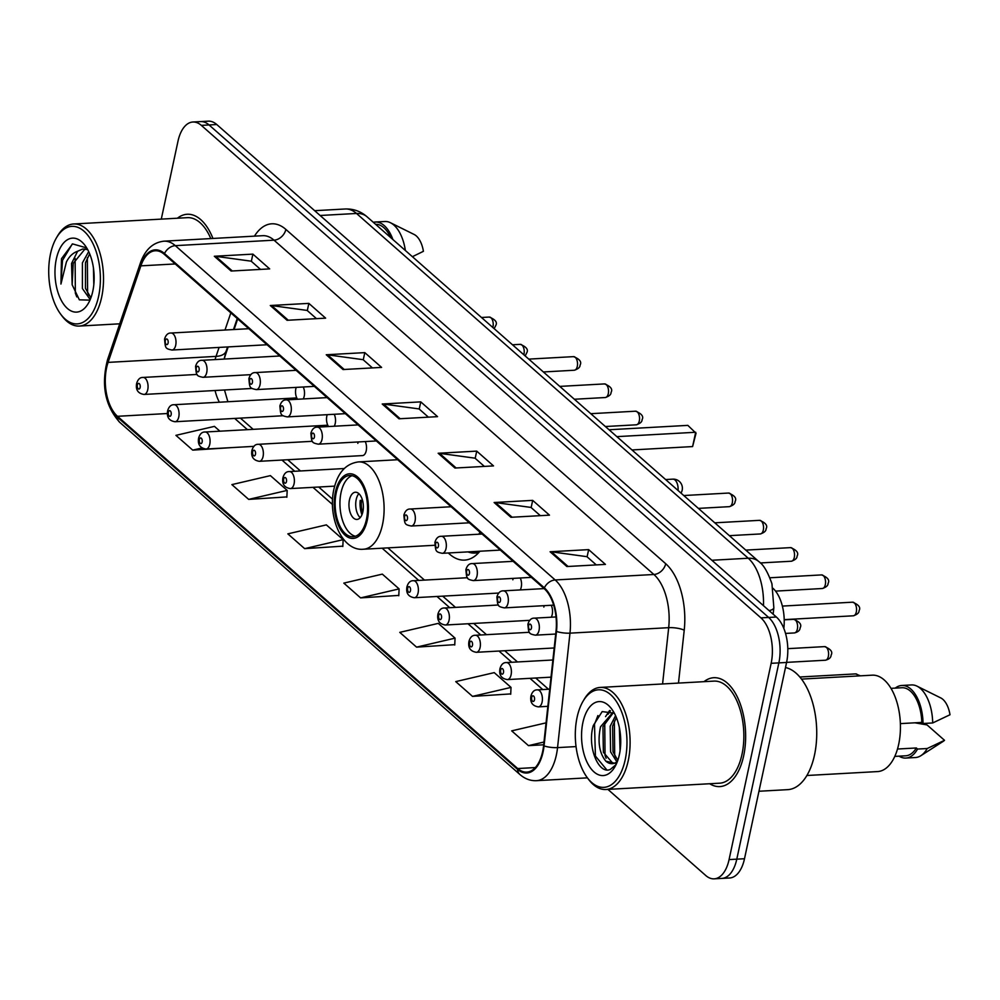<?xml version="1.0" encoding="UTF-8"?>
<svg xmlns="http://www.w3.org/2000/svg" width="1000" height="1000" viewBox="0 0 1000 1000"><rect width="100%" height="100%" fill="white"/><g stroke="black" fill="none" stroke-linecap="round" stroke-linejoin="round"><path stroke-width="1.5" d="M303.225 398.938A8.525 4.487 -93.2 0 0 304.225 396.2A8.525 4.487 -93.2 0 0 303.225 387M296.225 387.388A8.525 4.487 -93.2 0 0 295.825 388.812A8.525 4.487 -93.2 0 0 297.55 399.25M334.225 426.225A8.525 4.487 -93.2 0 0 335.225 423.488A8.525 4.487 -93.2 0 0 334.225 414.288M327.225 414.675A8.525 4.487 -93.2 0 0 326.825 416.1A8.525 4.487 -93.2 0 0 328.55 426.538M312.45 441.3L258.412 444.3A8.525 4.487 86.8 0 1 263.075 456.5A8.525 4.487 86.8 0 1 259.35 461.312L362.5 455.588A8.525 4.487 -93.2 0 0 366.225 450.775A8.525 4.487 -93.2 0 0 365.238 441.562M358.225 441.95A8.525 4.487 -93.2 0 0 357.825 443.387M551.237 617.212A8.525 4.487 -93.2 0 0 552.238 614.475A8.525 4.487 -93.2 0 0 551.237 605.275M544.237 605.662A8.525 4.487 -93.2 0 0 543.837 607.087M520.237 589.925A8.525 4.487 -93.2 0 0 521.237 587.188A8.525 4.487 -93.2 0 0 520.237 577.987M513.237 578.375A8.525 4.487 -93.2 0 0 512.837 579.8M228.162 346.912L225.55 354.613A45.438 23.95 -93.2 0 0 224.237 359.075M237.675 318.913L234.075 329.525M448.325 552.975A60.2 31.725 -93.2 0 0 464.575 560.112A60.2 31.725 -93.2 0 0 479.925 551.225M773.012 588.337A34.075 17.962 86.8 0 1 783.875 628.013L783.825 628.413M607.9 789.388L705.713 875.475A34.075 17.962 -93.2 0 0 714.175 878.838L729.6 877.987A34.075 17.962 -93.2 0 0 744.5 858.737L786.575 662.463A34.075 17.962 -93.2 0 0 776.363 617.025L216.762 124.525A34.075 17.962 -93.2 0 0 208.3 121.163L200.588 121.587A34.075 17.962 -93.2 0 1 209.05 124.95A34.075 17.962 -93.2 0 0 200.588 121.587L192.875 122.013A34.075 17.962 -93.2 0 0 177.975 141.263L161.287 219.112M714.175 878.838A34.075 17.962 -93.2 0 0 729.075 859.587L771.15 663.325L778.863 662.887A34.075 17.962 -93.2 0 0 768.65 617.45L209.05 124.95L768.65 617.45A34.075 17.962 -93.2 0 1 778.863 662.887L736.787 859.163L778.863 662.887L786.575 662.463M721.888 878.413A34.075 17.962 -93.2 0 0 736.787 859.163A34.075 17.962 -93.2 0 1 721.888 878.413M743.675 755.788A54.525 28.737 -93.2 0 0 713.787 677.712A54.525 28.737 -93.2 0 0 704 681.663A54.525 28.737 -93.2 0 1 713.787 677.712A54.525 28.737 -93.2 0 1 743.675 755.788A54.525 28.737 -93.2 0 1 719.837 786.587A54.525 28.737 -93.2 0 0 743.675 755.788M212.938 238.45A54.525 28.737 -93.2 0 0 187.213 214.262A54.525 28.737 -93.2 0 0 177.413 218.225A54.525 28.737 -93.2 0 1 187.213 214.262A54.525 28.737 -93.2 0 1 212.938 238.45M542.638 751.587A36.35 19.15 86.8 0 1 526.737 772.113A36.35 19.15 86.8 0 1 517.712 768.538L117.487 416.3A36.35 19.15 86.8 0 1 108.088 362.388L140.875 265.85A36.35 19.15 86.8 0 1 155.287 250.763A36.35 19.15 86.8 0 1 164.312 254.338L544.175 588.65A36.35 19.15 86.8 0 1 556.013 631.213L543.575 745.662A36.35 19.15 86.8 0 1 542.638 751.587M543.075 751.975A37.262 19.638 -93.2 0 0 544.05 745.913L556.487 631.45A37.262 19.638 -93.2 0 0 544.35 587.837L164.488 253.525A37.262 19.638 -93.2 0 0 140.475 265.325L107.675 361.85A37.262 19.638 -93.2 0 0 117.312 417.113L517.537 769.35A37.262 19.638 -93.2 0 0 543.075 751.975M219.9 431.188L214.438 426.375L175.938 435.35L192.725 450.125L230.912 447.663M248.675 499.387L287.188 490.4L270.4 475.625L231.887 484.613L248.675 499.387L286.875 496.912M304.637 548.638L343.15 539.65L326.362 524.875L287.85 533.862L304.637 548.638L342.825 546.163M472.525 696.388L511.025 687.4L494.237 672.625L455.737 681.612L472.525 696.388L510.712 693.913M416.562 647.138L455.062 638.15L438.275 623.375L399.775 632.362L416.562 647.138L454.75 644.663M360.6 597.888L399.113 588.9L382.325 574.125L343.812 583.112L360.6 597.888L398.787 595.413M709.663 783.737A54.525 28.737 -93.2 0 0 719.837 786.587A54.525 28.737 -93.2 0 1 709.663 783.737M771.15 663.325A34.075 17.962 -93.2 0 0 760.938 617.875L201.337 125.375A34.075 17.962 -93.2 0 0 192.875 122.013M270.287 305.512L308.85 303.375L325.637 318.15L287.075 320.288L270.287 305.512A9.087 6.863 131.4 0 1 271.6 305.562L288.25 320.225M214.325 256.262L252.887 254.125L269.675 268.9L231.112 271.038L214.325 256.262A9.087 6.863 131.4 0 1 215.637 256.312L232.3 270.975M438.162 453.263L476.725 451.125L493.512 465.9L454.95 468.038L438.162 453.263A9.087 6.863 131.4 0 1 439.475 453.312L456.138 467.975M494.125 502.512L532.688 500.375L549.475 515.15L510.913 517.288L494.125 502.512A9.087 6.863 131.4 0 1 495.438 502.562L512.1 517.225M550.087 551.763L588.65 549.625L605.438 564.4L566.875 566.538L550.087 551.763A9.087 6.863 131.4 0 1 551.4 551.812L568.062 566.475M326.25 354.762L364.8 352.625L381.587 367.4L343.038 369.538L326.25 354.762A9.087 6.863 131.4 0 1 327.562 354.812L344.212 369.475M382.212 404.012L420.763 401.875L437.55 416.65L399 418.787L382.212 404.012A9.087 6.863 131.4 0 1 383.525 404.062L400.175 418.725M546.062 722.85L511.688 730.863L528.475 745.638L543.675 744.788M420.763 401.875L419.225 409.075M428.4 417.15L419.062 408.925L383.525 404.062M364.8 352.625L363.263 359.825M372.45 367.9L363.1 359.675L327.562 354.812M588.65 549.625L587.1 556.825M596.287 564.9L586.938 556.675L551.4 551.812M532.688 500.375L531.138 507.575M540.325 515.65L530.975 507.425L495.438 502.562M476.725 451.125L475.188 458.325M484.363 466.4L475.012 458.175L439.475 453.312M252.887 254.125L251.337 261.325M260.525 269.4L251.175 261.175L215.637 256.312M308.85 303.375L307.3 310.575M316.488 318.65L307.137 310.425L271.6 305.562M399.113 588.9L398.775 595.763M455.062 638.15L454.738 645.013M511.025 687.4L510.7 694.262M528.475 745.638L543.975 742.025M343.15 539.65L342.812 546.512M287.188 490.4L286.85 497.262M192.725 450.125L202.087 447.95M577.075 717.4A48.85 25.738 -93.2 0 0 587.325 777.725A48.85 25.738 -93.2 0 0 625.2 759.75A48.85 25.738 -93.2 0 0 615.413 700.05A48.85 25.738 -93.2 0 0 583.088 701.188A48.85 25.738 -93.2 0 0 577.075 717.4M587.325 777.725L588.612 779.438A51.112 26.938 -93.2 0 0 605.9 789.5A51.112 26.938 -93.2 0 0 628.25 760.625A51.112 26.938 -93.2 0 0 600.237 687.425A51.112 26.938 -93.2 0 0 584.175 699.35L583.088 701.188M605.9 789.5L719.65 783.188A51.112 26.938 -93.2 0 0 742 754.312A51.112 26.938 -93.2 0 0 713.988 681.112L600.237 687.425M758.962 791.25L787.688 789.65A61.337 32.325 -93.2 0 0 814.513 755A61.337 32.325 -93.2 0 0 785.487 667.525M806.875 775.5L877.575 771.575A48.275 25.438 -93.2 0 0 898.688 744.3A48.275 25.438 -93.2 0 0 872.225 675.175L801.525 679.1M616.838 761.8L610.612 751.9L610.175 726.237L615.562 715.662M617.8 760.387L613.013 751.775L612.587 726.1L616.375 717.562M616.5 763.662L605.825 761.15C599.237 752.975 597.475 741.513 600.538 726.775L613.062 712.2M613.088 763.575L603.375 752.3L602.95 726.637L613.475 712.5M620.075 750.812L619.35 727.562M620.737 740.938L620.638 737.638M605.825 761.15A25.675 13.537 -93.2 0 0 612.2 763.675A25.675 13.537 -93.2 0 0 617.5 761.225M619.388 754.625A37.038 19.512 -93.2 0 0 611.613 708.888A37.038 19.512 -93.2 0 0 582.9 722.513A37.038 19.512 -93.2 0 0 590.312 767.775A37.038 19.512 -93.2 0 0 614.837 766.912A37.038 19.512 -93.2 0 0 619.388 754.625M614.35 713.213L602.188 711.587L593.3 725.512C586.838 746.787 598.737 774.987 610.325 769.412L616.025 764.65M900.375 723.612L921.825 722.425A34.075 17.962 -93.2 0 0 901.938 687.738L891.012 688.35M921.825 722.425L923.05 723.5L932.688 722.962L950 714.75A22.725 11.975 -93.2 0 0 940.738 697.913L917 686.15A36.35 19.15 -93.2 0 0 911.45 684.938L901.812 685.475A36.35 19.15 -93.2 0 0 895.275 688.112M932.688 722.962A36.35 19.15 -93.2 0 0 917 686.15M923.05 723.5A36.35 19.15 -93.2 0 0 901.812 685.475M894.788 756.4L905.713 755.8A34.075 17.962 -93.2 0 0 916.338 747.975L897.5 749.025M899.05 756.162A36.35 19.15 -93.2 0 0 905.837 758.062L915.475 757.525A36.35 19.15 -93.2 0 0 920.863 755.7L943.15 741.388A22.725 11.975 -93.2 0 0 944.525 740.312L927.05 724.925L914.862 722.812M920.863 755.7A36.35 19.15 -93.2 0 0 927.212 748.525L917.562 749.05L916.338 747.975M944.525 740.312L927.212 748.525M905.837 758.062A36.35 19.15 -93.2 0 0 917.562 749.05M606.775 769.862L595.413 756.062L594.5 724.275L597.913 715.562M606.112 758.275L605.05 755.525L604.725 721.7M607.962 714.312L610.462 710.8M615.75 757.75L614.688 755L614.362 721.162M605.55 716.625L609.575 710.5M366.45 519.4A30.675 16.163 -93.2 0 0 349.637 475.475A30.675 16.163 -93.2 0 0 336.238 492.8A30.675 16.163 -93.2 0 0 353.05 536.725A30.675 16.163 -93.2 0 0 366.45 519.4M352.075 475.688A30.675 16.163 -93.2 0 0 341.05 492.537A30.675 16.163 -93.2 0 0 355.438 536.25M467.987 551.888A53.725 28.312 -93.2 0 0 474.812 553.062A53.725 28.312 -93.2 0 0 479.113 552.188M478.812 534.225A43.738 23.05 -93.2 0 0 480 532.175M616.862 436.637L695.675 432.262L692.6 446.575L631.975 449.95M692.6 446.575L696.038 433.225L687.837 425.375L609.025 429.75M362.875 511.737A13.637 7.188 -93.2 0 0 355.412 492.225A13.637 7.188 -93.2 0 0 349.45 499.925A13.637 7.188 -93.2 0 0 356.925 519.438A13.637 7.188 -93.2 0 0 362.875 511.737M358.875 493.638A13.637 7.188 -93.2 0 0 356.2 499.55A13.637 7.188 -93.2 0 0 360.2 517.663M361.938 514.788A18.175 9.575 86.8 0 1 360.213 500.412L362.512 500.288M362.625 512.775A15.9 8.375 86.8 0 1 361.35 501.413L360.213 500.412M362.825 501.575L361.35 501.413M50.487 253.95A48.85 25.738 -93.2 0 0 60.75 314.275A48.85 25.738 -93.2 0 0 98.612 296.3A48.85 25.738 -93.2 0 0 88.825 236.612A48.85 25.738 -93.2 0 0 56.5 237.75A48.85 25.738 -93.2 0 0 50.487 253.95M60.75 314.275L62.025 315.988A51.112 26.938 -93.2 0 0 79.312 326.062A51.112 26.938 -93.2 0 0 101.662 297.188A51.112 26.938 -93.2 0 0 73.65 223.988A51.112 26.938 -93.2 0 0 57.587 235.9L56.5 237.75M90.113 299.45L82.413 288.55L82.413 262.85L88.688 251.6M90.887 297.85L85.463 288.375L85.475 262.688L89.675 253.812M87.675 249.613L82.825 248.975L77.6 251.275L71.55 263.463L72.162 284.762L73.238 263.363L85.062 248.95M93.812 284.688L93.425 267.825M86.713 247.925L72.537 243.9L61.475 258.738L60.938 284.05L66.413 261.975C69.162 256.462 72.888 252.9 77.6 251.275M92.8 291.188A37.038 19.512 -93.2 0 0 85.025 245.438A37.038 19.512 -93.2 0 0 56.312 259.075A37.038 19.512 -93.2 0 0 63.738 304.337A37.038 19.512 -93.2 0 0 88.25 303.475A37.038 19.512 -93.2 0 0 92.8 291.188M72.162 284.762L79.35 299.837L89.4 300.113M390.65 237.55A34.075 17.962 -93.2 0 0 375.575 224.288M412.4 256.7L423.413 251.312A22.725 11.975 -93.2 0 0 414.15 234.475L390.412 222.712A36.35 19.15 -93.2 0 0 384.862 221.5L375.225 222.025A36.35 19.15 -93.2 0 0 373.338 222.312M405.375 250.512A36.35 19.15 -93.2 0 0 390.412 222.712M392.887 239.525A36.35 19.15 -93.2 0 0 375.225 222.025M210.8 238.575A51.112 26.938 -93.2 0 0 187.4 217.662L73.65 223.988M60.938 284.05L62.5 260.363L72.25 244.025M76.812 296.913L75.35 293.15L75.113 258.387M88.612 295.2L87.6 292.475L87.35 257.712M776.363 617.025L760.938 617.875M744.5 858.737L729.075 859.587M216.762 124.525L201.337 125.375M763.462 605.675A45.438 23.95 -93.2 0 0 748.25 558.237L711.862 560.262M367.137 216.863A22.725 17.138 131.4 0 0 356.512 213.463A45.438 23.95 -93.2 0 0 345.225 208.988C353.5 208.7 360.8 211.325 367.137 216.863L758.875 561.625A22.725 17.138 131.4 0 0 748.25 558.237L356.512 213.463L320.125 215.487M758.875 561.625C763.4 564.562 767.763 571.938 771.938 583.737L773.85 607.725A22.725 5.775 -173.8 0 1 769.125 610.65M108.088 362.388L216.05 356.388A36.35 19.15 -93.2 0 0 215.087 359.575M219.088 347.413L216.05 356.388A20.45 10.55 18.8 0 0 226.175 351.037L224.112 359.075M517.712 768.538L535.312 767.562M164.488 253.525A11.363 8.575 -48.6 0 1 175.312 245.65L555.175 579.963A45.438 23.95 86.8 0 1 569.975 633.15L557.55 747.613A45.438 23.95 86.8 0 1 556.362 755.013A45.438 23.95 86.8 0 1 536.5 780.675L587.425 777.85M544.05 745.913A11.363 2.888 -173.8 0 0 557.55 747.613L576.038 746.587M556.487 631.45A11.363 2.888 -173.8 0 0 569.975 633.15L668.688 627.675A45.438 23.95 -93.2 0 0 653.888 574.487L555.175 579.963A11.363 8.575 131.4 0 0 544.35 587.837M164.037 241.175A45.438 23.95 86.8 0 1 175.312 245.65L274.025 240.175A45.438 23.95 -93.2 0 0 262.738 235.688L164.037 241.175C152.975 242.387 145.087 249.662 140.4 263.012L107.6 359.538C100.975 384.8 105 405.712 119.675 422.262L519.9 774.5A11.363 8.575 -48.6 0 1 517.537 769.35M140.475 265.325A11.363 5.863 -161.2 0 1 140.4 263.012M107.675 361.85A11.363 5.863 -161.2 0 1 107.6 359.538M117.312 417.113A11.363 8.575 131.4 0 0 119.675 422.262M254.45 236.15A56.8 29.925 86.8 0 1 285.863 229.412L665.713 563.725A56.8 29.925 86.8 0 1 684.225 630.212L678.475 683.088M662.575 683.962L668.688 627.675A11.363 2.888 6.2 0 1 684.225 630.212M665.713 563.725A11.363 8.575 131.4 0 1 653.888 574.487L274.025 240.175A11.363 8.575 131.4 0 0 285.863 229.412M140.875 265.85L175.225 263.95M230.825 312.887L225 330.025M215.062 390.513A36.35 19.15 -93.2 0 0 219.35 402.212M117.487 416.3L167.4 413.525M234.675 418.425L247.438 429.663M281.975 460.05L294.738 471.287M312.975 487.337L332.512 504.525M382.125 548.188L418.75 580.425M436.987 596.475L449.75 607.712M467.987 623.763L480.75 634.987M498.988 651.05L511.75 662.275M529.987 678.325L542.75 689.562M335.4 492.062A32.375 17.062 -93.2 0 0 345.1 535.237A32.375 17.062 -93.2 0 0 367.287 520.138A32.375 17.062 -93.2 0 0 357.587 476.962A32.375 17.062 -93.2 0 0 335.4 492.062M382.525 524.525A43.738 23.05 86.8 0 1 363.413 549.237C341.875 551.375 327.512 516.625 333.925 489.15C337.713 472.638 345.925 463.562 358.562 461.9A43.738 23.05 86.8 0 1 382.525 524.525M680.987 493.075A9.087 9.087 0 0 0 672.8 479.15A9.087 4.787 86.8 0 1 675.062 480.05A9.087 4.787 86.8 0 1 678.037 490.487M858.388 675.938A6.812 3.588 -93.2 0 0 855.625 673.9L860.4 675.825M549.712 689.175L537.425 689.862A8.525 4.487 86.8 0 1 542.1 702.062A8.525 4.487 86.8 0 1 538.375 706.875L547.85 706.338M534.475 699.862A2.837 1.5 -93.2 0 0 533.625 696.075A2.837 1.5 -93.2 0 0 531.688 697.4A2.837 1.5 -93.2 0 0 532.537 701.188A2.837 1.5 -93.2 0 0 534.475 699.862M828.363 656.375A6.812 3.588 -93.2 0 0 824.625 646.612C830.8 649.1 832.975 651.938 831.112 655.1C831.025 657.613 829.112 659.312 825.375 660.225A6.812 3.588 -93.2 0 0 828.363 656.375M552.888 659.987L506.425 662.575A8.525 4.487 86.8 0 1 511.1 674.775A8.525 4.487 86.8 0 1 507.375 679.587L551.025 677.163M503.475 672.575A2.837 1.5 -93.2 0 0 502.625 668.787A2.837 1.5 -93.2 0 0 500.675 670.113A2.837 1.5 -93.2 0 0 501.538 673.9A2.837 1.5 -93.2 0 0 503.475 672.575M797.362 629.087A6.812 3.588 -93.2 0 0 793.625 619.325C799.8 621.812 801.963 624.65 800.113 627.812C800.025 630.325 798.112 632.025 794.375 632.938A6.812 3.588 -93.2 0 0 797.362 629.087M529.462 632.288L475.425 635.288A8.525 4.487 86.8 0 1 480.1 647.487A8.525 4.487 86.8 0 1 476.375 652.3L554.188 647.975M472.475 645.288A2.837 1.5 -93.2 0 0 471.625 641.5A2.837 1.5 -93.2 0 0 469.675 642.825A2.837 1.5 -93.2 0 0 470.525 646.612A2.837 1.5 -93.2 0 0 472.475 645.288M498.462 605L444.425 608A8.525 4.487 86.8 0 1 449.087 620.2A8.525 4.487 86.8 0 1 445.363 625.013L529.85 620.325M441.475 618.013A2.837 1.5 -93.2 0 0 440.625 614.225A2.837 1.5 -93.2 0 0 438.675 615.55A2.837 1.5 -93.2 0 0 439.525 619.338A2.837 1.5 -93.2 0 0 441.475 618.013M467.463 577.712L413.425 580.712A8.525 4.487 86.8 0 1 418.088 592.913A8.525 4.487 86.8 0 1 414.363 597.725L498.85 593.038M410.475 590.725A2.837 1.5 -93.2 0 0 409.625 586.938A2.837 1.5 -93.2 0 0 407.675 588.263A2.837 1.5 -93.2 0 0 408.525 592.05A2.837 1.5 -93.2 0 0 410.475 590.725M344.225 468.537L289.413 471.575A8.525 4.487 86.8 0 1 294.088 483.775A8.525 4.487 86.8 0 1 290.363 488.587L334.663 486.138M286.462 481.587A2.837 1.5 -93.2 0 0 285.613 477.8A2.837 1.5 -93.2 0 0 283.663 479.125A2.837 1.5 -93.2 0 0 284.513 482.912A2.837 1.5 -93.2 0 0 286.462 481.587M255.463 454.3A2.837 1.5 -93.2 0 0 254.613 450.513A2.837 1.5 -93.2 0 0 252.662 451.838A2.837 1.5 -93.2 0 0 253.512 455.625A2.837 1.5 -93.2 0 0 255.463 454.3M327.775 425.2L205.1 432.013A8.525 4.487 86.8 0 1 209.775 444.212A8.525 4.487 86.8 0 1 206.05 449.025L253.988 446.362M202.15 442.013A2.837 1.5 -93.2 0 0 201.3 438.225A2.837 1.5 -93.2 0 0 199.363 439.55A2.837 1.5 -93.2 0 0 200.212 443.338A2.837 1.5 -93.2 0 0 202.15 442.013M296.775 397.912L174.1 404.725A8.525 4.487 86.8 0 1 178.775 416.925A8.525 4.487 86.8 0 1 175.05 421.737L283.212 415.737M171.15 414.725A2.837 1.5 -93.2 0 0 170.3 410.938A2.837 1.5 -93.2 0 0 168.35 412.262A2.837 1.5 -93.2 0 0 169.2 416.05A2.837 1.5 -93.2 0 0 171.15 414.725M197.138 374.438L143.1 377.438A8.525 4.487 86.8 0 1 147.762 389.637A8.525 4.487 86.8 0 1 144.05 394.45L252.213 388.45M140.15 387.45A2.837 1.5 -93.2 0 0 139.3 383.663A2.837 1.5 -93.2 0 0 137.35 384.988A2.837 1.5 -93.2 0 0 138.2 388.775A2.837 1.5 -93.2 0 0 140.15 387.45M852.575 602.188C858.75 604.688 860.913 607.513 859.062 610.675C859.163 612.788 857.25 614.5 853.325 615.8A6.812 3.588 -93.2 0 0 856.312 611.95A6.812 3.588 -93.2 0 0 852.575 602.188L782.375 606.087M539.05 630.35A8.525 4.487 86.8 0 1 535.325 635.163C528.475 633.75 528.737 633.375 527.9 624.237C529.15 620.025 531.312 618 534.375 618.15A8.525 4.487 86.8 0 1 539.05 630.35M528.625 625.7A2.837 1.5 -93.2 0 0 529.475 629.475A2.837 1.5 -93.2 0 0 531.425 628.162A2.837 1.5 -93.2 0 0 530.575 624.375A2.837 1.5 -93.2 0 0 528.625 625.7M821.575 574.913C827.75 577.4 829.912 580.225 828.062 583.4C828.162 585.513 826.25 587.212 822.325 588.513A6.812 3.588 -93.2 0 0 825.312 584.663A6.812 3.588 -93.2 0 0 821.575 574.913L769.912 577.775M508.038 603.062A8.525 4.487 86.8 0 1 504.312 607.875C497.475 606.462 497.738 606.087 496.887 596.95C498.15 592.737 500.312 590.712 503.375 590.862A8.525 4.487 86.8 0 1 508.038 603.062M497.625 598.413A2.837 1.5 -93.2 0 0 498.475 602.2A2.837 1.5 -93.2 0 0 500.425 600.875A2.837 1.5 -93.2 0 0 499.575 597.087A2.837 1.5 -93.2 0 0 497.625 598.413M790.575 547.625C796.75 550.112 798.913 552.938 797.062 556.112C797.163 558.225 795.25 559.925 791.325 561.237A6.812 3.588 -93.2 0 0 794.3 557.388A6.812 3.588 -93.2 0 0 790.575 547.625L745.788 550.112M477.038 575.788A8.525 4.487 86.8 0 1 473.312 580.6C466.475 579.175 466.737 578.8 465.887 569.663C467.15 565.462 469.3 563.425 472.375 563.587A8.525 4.487 86.8 0 1 477.038 575.788M466.625 571.125A2.837 1.5 -93.2 0 0 467.475 574.913A2.837 1.5 -93.2 0 0 469.425 573.587A2.837 1.5 -93.2 0 0 468.575 569.8A2.837 1.5 -93.2 0 0 466.625 571.125M759.562 520.337C765.75 522.825 767.913 525.662 766.062 528.825C766.162 530.938 764.25 532.65 760.325 533.95A6.812 3.588 -93.2 0 0 763.3 530.1A6.812 3.588 -93.2 0 0 759.562 520.337L714.788 522.825M446.037 548.5A8.525 4.487 86.8 0 1 442.312 553.312C435.475 551.9 435.737 551.512 434.888 542.388C436.15 538.175 438.3 536.15 441.375 536.3A8.525 4.487 86.8 0 1 446.037 548.5M435.625 543.837A2.837 1.5 -93.2 0 0 436.475 547.625A2.837 1.5 -93.2 0 0 438.425 546.3A2.837 1.5 -93.2 0 0 437.575 542.513A2.837 1.5 -93.2 0 0 435.625 543.837M728.562 493.05C734.75 495.55 736.912 498.375 735.062 501.538C735.163 503.65 733.25 505.363 729.325 506.662A6.812 3.588 -93.2 0 0 732.3 502.812A6.812 3.588 -93.2 0 0 728.562 493.05L683.787 495.538M415.037 521.213A8.525 4.487 86.8 0 1 411.312 526.025C404.475 524.612 404.738 524.225 403.888 515.1C405.138 510.887 407.3 508.862 410.363 509.012A8.525 4.487 86.8 0 1 415.037 521.213M404.625 516.55A2.837 1.5 -93.2 0 0 405.475 520.337A2.837 1.5 -93.2 0 0 407.425 519.012A2.837 1.5 -93.2 0 0 406.562 515.237A2.837 1.5 -93.2 0 0 404.625 516.55M635.562 411.2C641.737 413.688 643.9 416.525 642.05 419.688C642.15 421.8 640.238 423.5 636.312 424.812A6.812 3.588 -93.2 0 0 639.3 420.962A6.812 3.588 -93.2 0 0 635.562 411.2L590.775 413.688M322.025 439.363A8.525 4.487 86.8 0 1 318.312 444.175C311.462 442.75 311.725 442.375 310.887 433.237C312.137 429.038 314.3 427 317.362 427.163A8.525 4.487 86.8 0 1 322.025 439.363M311.613 434.7A2.837 1.5 -93.2 0 0 312.462 438.488A2.837 1.5 -93.2 0 0 314.413 437.163A2.837 1.5 -93.2 0 0 313.562 433.375A2.837 1.5 -93.2 0 0 311.613 434.7M604.562 383.913C610.737 386.4 612.9 389.237 611.05 392.4C611.15 394.513 609.237 396.225 605.312 397.525A6.812 3.588 -93.2 0 0 608.288 393.675A6.812 3.588 -93.2 0 0 604.562 383.913L559.775 386.4M291.025 412.075A8.525 4.487 86.8 0 1 287.3 416.887C280.462 415.475 280.725 415.087 279.875 405.962C281.137 401.75 283.3 399.725 286.363 399.875A8.525 4.487 86.8 0 1 291.025 412.075M280.613 407.413A2.837 1.5 -93.2 0 0 281.462 411.2A2.837 1.5 -93.2 0 0 283.412 409.875A2.837 1.5 -93.2 0 0 282.562 406.087A2.837 1.5 -93.2 0 0 280.613 407.413M573.562 356.637C579.738 359.125 581.9 361.95 580.05 365.125C580.15 367.225 578.237 368.938 574.312 370.238A6.812 3.588 -93.2 0 0 577.288 366.388A6.812 3.588 -93.2 0 0 573.562 356.637L528.775 359.113M260.025 384.787A8.525 4.487 86.8 0 1 256.3 389.6C249.462 388.188 249.725 387.812 248.875 378.675C250.138 374.462 252.288 372.438 255.362 372.587A8.525 4.487 86.8 0 1 260.025 384.787M249.613 380.138A2.837 1.5 -93.2 0 0 250.463 383.925A2.837 1.5 -93.2 0 0 252.413 382.6A2.837 1.5 -93.2 0 0 251.562 378.812A2.837 1.5 -93.2 0 0 249.613 380.138M523.825 354.762A6.812 3.588 -93.2 0 0 523.987 354.1A6.812 3.588 -93.2 0 0 520.25 344.35L512.475 344.775M206.725 372.5A8.525 4.487 86.8 0 1 203 377.312C196.15 375.9 196.412 375.525 195.575 366.388C196.825 362.175 198.988 360.15 202.05 360.3A8.525 4.487 86.8 0 1 206.725 372.5M196.3 367.85A2.837 1.5 -93.2 0 0 197.15 371.637A2.837 1.5 -93.2 0 0 199.1 370.312A2.837 1.5 -93.2 0 0 198.25 366.525A2.837 1.5 -93.2 0 0 196.3 367.85M492.812 327.475A6.812 3.588 -93.2 0 0 492.987 326.825A6.812 3.588 -93.2 0 0 489.25 317.062L481.475 317.488M175.712 345.225A8.525 4.487 86.8 0 1 171.988 350.037C165.15 348.612 165.413 348.237 164.562 339.1C165.825 334.9 167.987 332.863 171.05 333.025A8.525 4.487 86.8 0 1 175.712 345.225M165.3 340.562A2.837 1.5 -93.2 0 0 166.15 344.35A2.837 1.5 -93.2 0 0 168.1 343.025A2.837 1.5 -93.2 0 0 167.25 339.237A2.837 1.5 -93.2 0 0 165.3 340.562M345.225 208.988L314.662 210.688M773.85 607.725L773.15 614.2M519.9 774.5C524.925 778.875 530.45 780.938 536.5 780.675M237.225 318.512L233.475 329.55M227.562 346.95L226.175 351.037M240.413 418.113L253.175 429.338M287.712 459.738L300.475 470.962M318.712 487.013L332.6 499.237M387.863 547.875L424.475 580.1M442.725 596.163L455.487 607.388M473.725 623.438L486.488 634.675M504.725 650.725L517.487 661.963M535.725 678.012L548.488 689.237M224.488 389.988L227.887 401.737M478.5 552.85L474.812 553.062M434.675 545.275L363.413 549.237M397.675 459.725L358.562 461.9M665.612 479.55L672.8 479.15M119.75 323.812L79.312 326.062M855.625 673.9L799.837 677M537.425 689.862C534.362 689.7 532.2 691.737 530.95 695.938C529.875 702.275 532.35 705.913 538.375 706.875M824.625 646.612L787.8 648.662M506.425 662.575C503.363 662.412 501.2 664.45 499.95 668.662C498.875 674.987 501.35 678.637 507.375 679.587M825.375 660.225L786.587 662.375M793.625 619.325L784.212 619.85M475.425 635.288C472.362 635.138 470.2 637.163 468.95 641.375C467.875 647.7 470.35 651.35 476.375 652.3M794.375 632.938L785.537 633.425M444.425 608C441.362 607.85 439.2 609.875 437.938 614.087C436.875 620.425 439.35 624.062 445.363 625.013M413.425 580.712C410.35 580.562 408.2 582.587 406.938 586.8C405.863 593.138 408.338 596.775 414.363 597.725M289.413 471.575C286.35 471.425 284.188 473.45 282.938 477.663C281.863 484 284.337 487.638 290.363 488.587M258.412 444.3C255.35 444.137 253.188 446.175 251.925 450.375C250.863 456.712 253.337 460.35 259.35 461.312M205.1 432.013C202.037 431.85 199.875 433.888 198.625 438.1C197.55 444.425 200.025 448.075 206.05 449.025M174.1 404.725C171.038 404.575 168.875 406.6 167.625 410.812C166.55 417.137 169.025 420.788 175.05 421.737M143.1 377.438C140.037 377.287 137.875 379.312 136.625 383.525C135.55 389.862 138.025 393.5 144.05 394.45M853.325 615.8L784.2 619.637M555.7 634.038L535.325 635.163M556.013 616.95L534.375 618.15M822.325 588.513L775.562 591.112M553.663 605.138L504.312 607.875M544.113 588.6L503.375 590.862M791.325 561.237L760.3 562.95M531.35 577.375L473.312 580.6M513.112 561.325L472.375 563.587M760.325 533.95L729.375 535.662M500.35 550.087L442.312 553.312M482.113 534.038L441.375 536.3M729.325 506.662L698.375 508.387M469.35 522.8L411.312 526.025M451.112 506.75L410.363 509.012M636.312 424.812L605.375 426.525M376.337 440.95L318.312 444.175M358.1 424.9L317.362 427.163M605.312 397.525L574.375 399.25M345.337 413.663L287.3 416.887M327.1 397.612L286.363 399.875M574.312 370.238L543.362 371.962M314.337 386.375L256.3 389.6M296.1 370.325L255.362 372.587M525.175 355.95L526.737 352.837C528.587 349.663 526.425 346.838 520.25 344.35M250.938 374.65L203 377.312M279.8 355.988L202.05 360.3M494.175 328.663L495.737 325.55C497.587 322.375 495.425 319.55 489.25 317.062M267.038 344.75L171.988 350.037M248.8 328.7L171.05 333.025"/></g></svg>
